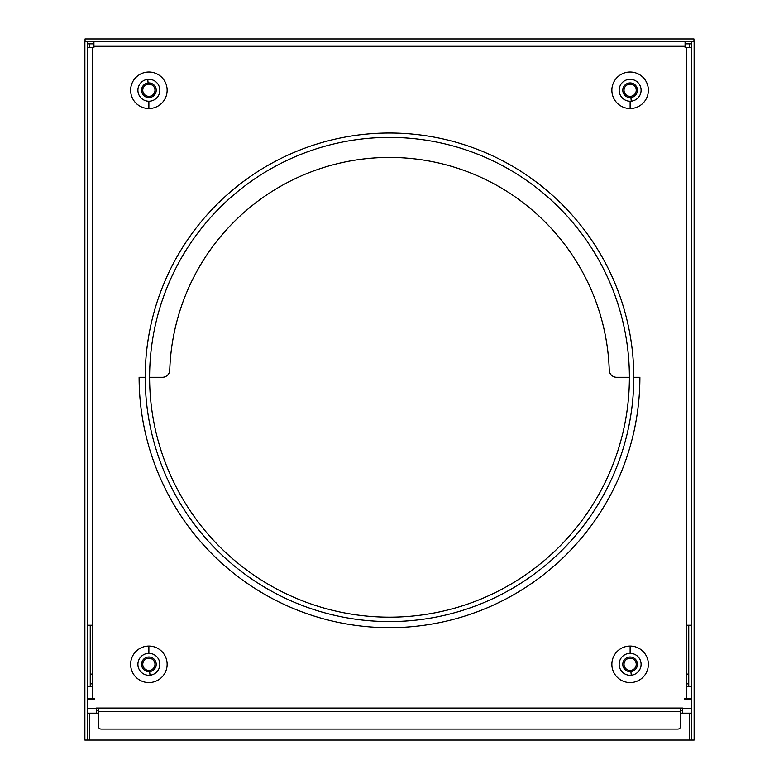 <?xml version="1.0" encoding="UTF-8"?>
<svg xmlns="http://www.w3.org/2000/svg" width="779" height="779" viewBox="0 0 779 779"><rect width="100%" height="100%" fill="white"/><g stroke="black" fill="none" stroke-linecap="round" stroke-linejoin="round"><path stroke-width="1.17" d="M691.197 41.394L691.197 43.838L685.082 43.838M93.918 43.838L87.784 43.838L87.784 41.394M691.197 625.235L686.309 625.235L686.309 686.309L691.197 686.309L691.197 47.5L685.082 47.5L685.082 41.394M93.918 41.394L93.918 47.5L87.803 47.5L87.803 625.235L92.691 625.235L92.691 686.309L87.803 686.309L87.803 698.52L93.918 698.52A0.613 0.613 0 0 1 94.522 699.133A0.613 0.613 0 0 1 93.918 699.746L87.803 699.746L87.784 713.174L96.353 713.174L96.353 708.053L98.797 708.053L98.797 711.5L680.203 711.5L680.203 727.343A2.444 1.724 0 0 1 677.759 729.076L101.241 729.076A2.444 1.724 0 0 1 98.797 727.343L98.797 711.5M149.636 671.615A7.332 7.332 0 0 0 156.17 663.562A7.332 7.332 0 0 0 148.117 657.028A7.332 7.332 0 0 0 141.593 665.081A7.332 7.332 0 0 0 149.636 671.615L150.016 675.237A10.974 10.974 0 0 0 159.831 663.757A10.974 10.974 0 0 0 147.737 653.406A10.974 10.974 0 0 0 137.922 664.886A10.974 10.974 0 0 0 150.016 675.237M142.771 664.321A6.105 6.105 0 0 1 148.877 658.216A6.105 6.105 0 0 1 154.982 664.321A6.105 6.105 0 0 1 148.877 670.427A6.105 6.105 0 0 1 142.771 664.321M636.229 90.247A6.105 6.105 0 0 1 630.123 96.353A6.105 6.105 0 0 1 624.018 90.247A6.105 6.105 0 0 1 630.123 84.142A6.105 6.105 0 0 1 636.229 90.247M630.883 97.541A7.332 7.332 0 0 0 637.407 89.488A7.332 7.332 0 0 0 629.364 82.963A7.332 7.332 0 0 0 622.83 91.007A7.332 7.332 0 0 0 630.883 97.541L631.263 101.163A10.974 10.974 0 0 0 641.078 89.682A10.974 10.974 0 0 0 628.984 79.341A10.974 10.974 0 0 0 619.169 90.822A10.974 10.974 0 0 0 631.263 101.163M680.203 711.5L680.203 708.053L682.647 708.053L682.647 713.174L691.197 713.174L691.197 699.746L685.082 699.746A0.613 0.613 0 0 1 684.478 699.133A0.613 0.613 0 0 1 685.082 698.52L691.197 698.52L691.197 686.309M639.89 377.289L633.785 377.289A244.285 244.285 0 0 1 389.5 621.574A244.285 244.285 0 0 1 145.215 377.289L139.11 377.289A250.39 250.39 0 0 0 389.5 627.679A250.39 250.39 0 0 0 639.89 377.289M629.393 377.289L616.569 377.289A7.332 7.332 0 0 1 609.246 370.191A219.853 219.853 0 0 0 389.5 157.426A219.853 219.853 0 0 0 169.754 370.191A7.332 7.332 0 0 1 162.431 377.289L149.607 377.289A239.893 239.893 0 0 0 389.5 617.172A239.893 239.893 0 0 0 629.393 377.289A239.893 239.893 0 0 0 389.5 137.396A239.893 239.893 0 0 0 149.607 377.289M148.877 646.064A18.258 18.258 0 0 1 167.134 664.321A18.258 18.258 0 0 1 148.877 682.579A18.258 18.258 0 0 1 130.629 664.321A18.258 18.258 0 0 1 148.877 646.064L148.877 653.347M630.123 646.064A18.258 18.258 0 0 1 648.371 664.321A18.258 18.258 0 0 1 630.123 682.579A18.258 18.258 0 0 1 611.866 664.321A18.258 18.258 0 0 1 630.123 646.064L630.123 653.347A10.974 10.974 0 0 0 619.169 664.886A10.974 10.974 0 0 0 631.263 675.237L630.883 671.615A7.332 7.332 0 0 0 637.407 663.562A7.332 7.332 0 0 0 629.364 657.028A7.332 7.332 0 0 0 622.83 665.081A7.332 7.332 0 0 0 630.883 671.615M148.877 108.505A18.258 18.258 0 0 1 130.629 90.247A18.258 18.258 0 0 1 148.877 71.999A18.258 18.258 0 0 1 167.134 90.247A18.258 18.258 0 0 1 148.877 108.505L148.877 101.221A10.974 10.974 0 0 0 159.831 89.682A10.974 10.974 0 0 0 147.737 79.341L148.117 82.963A7.332 7.332 0 0 0 141.593 91.007A7.332 7.332 0 0 0 149.636 97.541A7.332 7.332 0 0 0 156.17 89.488A7.332 7.332 0 0 0 148.117 82.963M630.123 108.505A18.258 18.258 0 0 1 611.866 90.247A18.258 18.258 0 0 1 630.123 71.999A18.258 18.258 0 0 1 648.371 90.247A18.258 18.258 0 0 1 630.123 108.505L630.123 101.221M682.647 713.174L680.203 713.174M98.797 713.174L96.353 713.174M96.353 710.74L98.797 710.74M680.203 710.74L682.647 710.74M87.784 710.74L87.784 713.174M691.197 710.74L691.216 713.174M90.247 625.235L90.247 686.309M688.753 625.235L688.753 686.309M142.771 90.247A6.105 6.105 0 0 1 148.877 84.142A6.105 6.105 0 0 1 154.982 90.247A6.105 6.105 0 0 1 148.877 96.353A6.105 6.105 0 0 1 142.771 90.247M624.018 664.321A6.105 6.105 0 0 1 630.123 658.216A6.105 6.105 0 0 1 636.229 664.321A6.105 6.105 0 0 1 630.123 670.427A6.105 6.105 0 0 1 624.018 664.321M87.803 686.309L87.803 625.235M85.047 41.394L693.953 41.394L693.953 38.95L85.047 38.95L85.047 41.394M89.76 713.174L89.76 740.05L689.24 740.05L689.24 713.174M89.76 740.05L87.316 740.05L87.784 42.348M691.197 42.368L691.684 41.569L691.684 740.05L689.24 740.05M87.316 41.569L84.872 41.569L84.872 740.05L87.316 740.05M691.684 740.05L694.128 740.05L694.128 41.569L691.684 41.569M686.309 674.088L688.753 674.088M691.197 674.088L691.684 674.088M686.309 683.865L688.753 683.865M691.197 683.865L691.684 683.865M92.691 674.088L90.247 674.088M87.803 674.088L87.316 674.088M92.691 683.865L90.247 683.865M87.803 683.865L87.316 683.865M145.215 377.289A244.285 244.285 0 0 1 389.5 133.005A244.285 244.285 0 0 1 633.785 377.289M93.918 46.282L685.082 46.282M680.203 708.053L98.797 708.053M691.197 708.296L682.647 708.296M686.309 686.309L686.309 698.52M686.309 47.5L686.309 625.235M92.691 625.235L92.691 47.5M92.691 698.52L92.691 686.309M96.353 708.296L87.803 708.296M631.263 675.237A10.974 10.974 0 0 0 641.078 663.757A10.974 10.974 0 0 0 630.123 653.347M147.737 79.341A10.974 10.974 0 0 0 137.922 90.822A10.974 10.974 0 0 0 148.877 101.221M689.24 699.746L689.24 698.52M689.24 47.5L689.24 43.838M89.76 43.838L89.76 47.5M89.76 698.52L89.76 699.746"/></g></svg>
